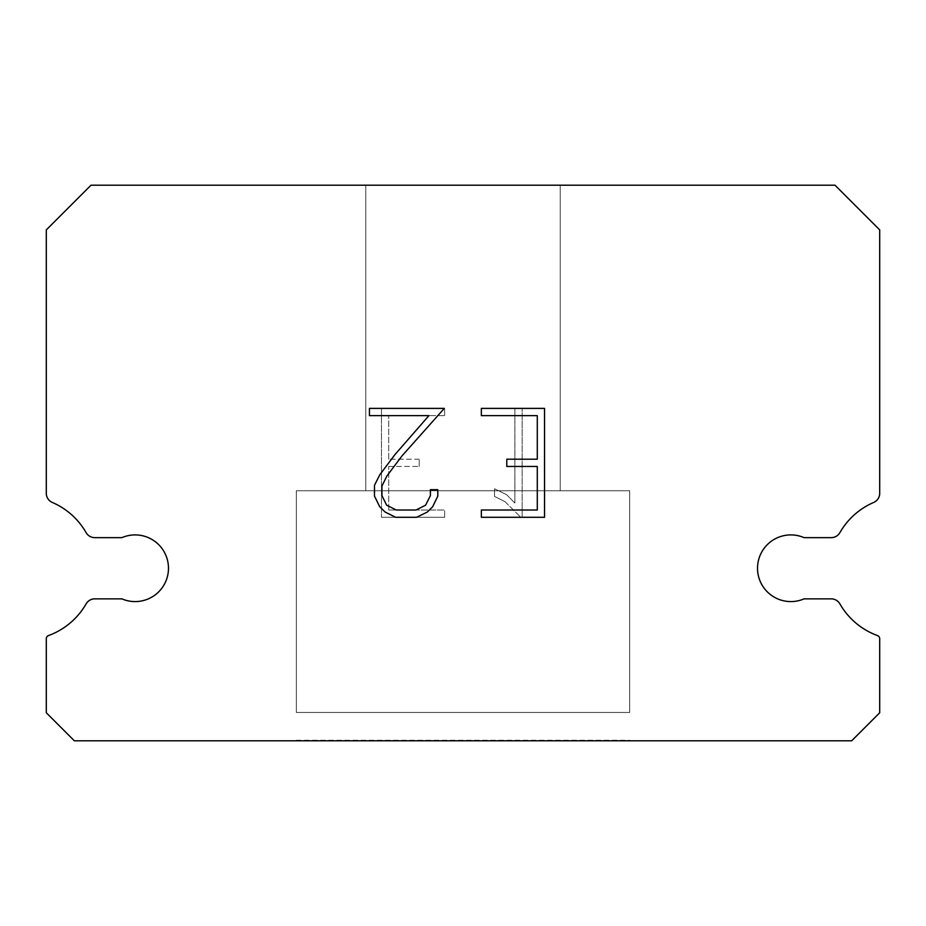 <?xml version="1.0" encoding="UTF-8"?>
<svg xmlns="http://www.w3.org/2000/svg" width="926" height="926" viewBox="0 0 926 926"><rect width="100%" height="100%" fill="white"/><g stroke="black" fill="none" stroke-linecap="round" stroke-linejoin="round"><path stroke-width="0.69" stroke-dasharray="4.63 3.47" d="M777.632 537.647A33.336 33.336 0 0 1 804.081 537.647L831.212 537.647A10.001 10.001 0 0 0 839.894 532.624A71.672 71.672 0 0 1 873.681 502.448A10.001 10.001 0 0 0 879.7 493.801L879.7 229.903L834.997 185.2L91.003 185.2L46.3 229.903L46.3 493.801A10.001 10.001 0 0 0 52.319 502.448A71.672 71.672 0 0 1 86.106 532.624A10.001 10.001 0 0 0 94.788 537.647L121.919 537.647A33.336 33.336 0 0 1 165.742 555.033A33.336 33.336 0 0 1 121.919 598.856L94.788 598.856A10.001 10.001 0 0 0 86.106 603.879A71.672 71.672 0 0 1 48.488 635.583A3.334 3.334 0 0 0 46.3 638.708L46.3 712.765L74.335 740.8L851.665 740.8L879.7 712.765L879.7 638.708A3.334 3.334 0 0 0 877.512 635.583A71.672 71.672 0 0 1 839.894 603.879A10.001 10.001 0 0 0 831.212 598.856L804.081 598.856A33.336 33.336 0 0 1 760.258 581.47A33.336 33.336 0 0 1 777.632 537.647M560.23 490.78L560.23 185.2L365.77 185.2L365.77 490.78L560.23 490.78L365.77 490.78L560.23 490.78L560.23 185.2L365.77 185.2L365.77 490.78L560.23 490.78L365.77 490.78L560.23 490.78L560.23 185.2L365.77 185.2L365.77 490.78L560.23 490.78L365.77 490.78L560.23 490.78L560.23 185.2L365.77 185.2L365.77 490.78L560.23 490.78L365.77 490.78L560.23 490.78L560.23 185.2L365.77 185.2L365.77 490.78L560.23 490.78L365.77 490.78L560.23 490.78L560.23 185.2L365.77 185.2L365.77 490.78L560.23 490.78L365.77 490.78L560.23 490.78L560.23 185.2L365.77 185.2L365.77 490.78L560.23 490.78L365.77 490.78L365.77 185.2L365.77 490.78L560.23 490.78L560.23 185.2L365.77 185.2L365.77 490.78L560.23 490.78L560.23 185.2L365.77 185.2L365.77 490.78L560.23 490.78L560.23 185.2L365.77 185.2L365.77 490.78L560.23 490.78L560.23 185.2L365.77 185.2L365.77 490.78L560.23 490.78L560.23 185.2L365.77 185.2L560.23 185.2L365.77 185.2L560.23 185.2L560.23 490.78L365.77 490.78M296.32 740.244L629.68 740.244M629.68 712.464L629.68 490.78L296.32 490.78L296.32 712.464L629.68 712.464L296.32 712.464L629.68 712.464L629.68 490.78L296.32 490.78L296.32 712.464L629.68 712.464L296.32 712.464L629.68 712.464L629.68 490.78L296.32 490.78L296.32 712.464L629.68 712.464L296.32 712.464L629.68 712.464L629.68 490.78L296.32 490.78L296.32 712.464L629.68 712.464L296.32 712.464L629.68 712.464L629.68 490.78L296.32 490.78L296.32 712.464L629.68 712.464L296.32 712.464L629.68 712.464L629.68 490.78L296.32 490.78L296.32 712.464L629.68 712.464L296.32 712.464L629.68 712.464L629.68 490.78L296.32 490.78L296.32 712.464L629.68 712.464L296.32 712.464L296.32 490.78L296.32 712.464L629.68 712.464L629.68 490.78L296.32 490.78L296.32 712.464L629.68 712.464L629.68 490.78L296.32 490.78L296.32 712.464L629.68 712.464L629.68 490.78L296.32 490.78L296.32 712.464L629.68 712.464L629.68 490.78L296.32 490.78L296.32 712.464L629.68 712.464L629.68 490.78L296.32 490.78L629.68 490.78L296.32 490.78L629.68 490.78L629.68 712.464L296.32 712.464M296.32 490.78L629.68 490.78M537.288 466.461L537.288 510.018L481.346 510.018L481.346 517.287L544.546 517.287L544.546 408.389L481.346 408.389L481.346 415.647L537.288 415.647L537.288 459.203L506.8 459.203L506.8 466.461L537.288 466.461M437.778 496.197L437.778 489.669L430.405 489.669L430.405 495.63L425.59 505.191L416.017 510.018L396.305 510.018L386.663 505.214L381.917 495.63L381.917 486.069L386.813 476.138L401.907 456.009L444.306 408.389L369.439 408.389L369.439 415.647L428.923 415.647L395.101 454.411L379.718 474.888L374.474 485.305L374.474 496.081L379.718 506.719L385.112 512.032L395.668 517.287L416.584 517.287L427.222 512.113L432.604 506.835L437.778 496.197M388.712 510.018L388.712 466.461L388.712 510.018L444.654 510.018L388.712 510.018M388.712 466.461L419.2 466.461L388.712 466.461M419.2 466.461L419.2 459.203L419.2 466.461M419.2 459.203L388.712 459.203L419.2 459.203M388.712 459.203L388.712 415.647L388.712 459.203M388.712 415.647L444.654 415.647L388.712 415.647M444.654 415.647L444.654 408.389L444.654 415.647M444.654 517.287L444.654 510.018L444.654 517.287L381.454 517.287L444.654 517.287M381.454 408.389L381.454 517.287L381.454 408.389L444.654 408.389L381.454 408.389M494.542 488.754L494.542 496.394L494.542 488.754L506.603 494.692L494.542 488.754M494.542 496.394L505.179 501.776L494.542 496.394M505.179 501.776L520.62 517.136L505.179 501.776M520.62 517.136L522.148 517.136L520.62 517.136M522.148 517.136L522.148 408.239L522.148 517.136M514.891 503.061L506.603 494.692L514.891 503.061L514.891 408.239L514.891 503.061M522.148 408.239L514.891 408.239L522.148 408.239M629.68 740.8L296.32 740.8M365.77 185.2L560.23 185.2"/><path stroke-width="1.39" d="M777.632 537.647A33.336 33.336 0 0 1 804.081 537.647L831.212 537.647A10.001 10.001 0 0 0 839.894 532.624A71.672 71.672 0 0 1 873.681 502.448A10.001 10.001 0 0 0 879.7 493.801L879.7 229.903L834.997 185.2L91.003 185.2L46.3 229.903L46.3 493.801A10.001 10.001 0 0 0 52.319 502.448A71.672 71.672 0 0 1 86.106 532.624A10.001 10.001 0 0 0 94.788 537.647L121.919 537.647A33.336 33.336 0 0 1 165.742 555.033A33.336 33.336 0 0 1 121.919 598.856L94.788 598.856A10.001 10.001 0 0 0 86.106 603.879A71.672 71.672 0 0 1 48.488 635.583A3.334 3.334 0 0 0 46.3 638.708L46.3 712.765L74.335 740.8L851.665 740.8L879.7 712.765L879.7 638.708A3.334 3.334 0 0 0 877.512 635.583A71.672 71.672 0 0 1 839.894 603.879A10.001 10.001 0 0 0 831.212 598.856L804.081 598.856A33.336 33.336 0 0 1 760.258 581.47A33.336 33.336 0 0 1 777.632 537.647M537.288 510.018L537.288 466.461L506.8 466.461L506.8 459.203L537.288 459.203L537.288 415.647L481.346 415.647L481.346 408.389L544.546 408.389L544.546 517.287L481.346 517.287L481.346 510.018L537.288 510.018M437.778 489.669L437.778 496.197L432.604 506.835L427.222 512.113L416.584 517.287L395.668 517.287L385.112 512.032L379.718 506.719L374.474 496.081L374.474 485.305L379.718 474.888L395.101 454.411L428.923 415.647L369.439 415.647L369.439 408.389L444.306 408.389L401.907 456.009L386.813 476.138L381.917 486.069L381.917 495.63L386.663 505.214L396.305 510.018L416.017 510.018L425.59 505.191L430.405 495.63L430.405 489.669L437.778 489.669"/></g></svg>
